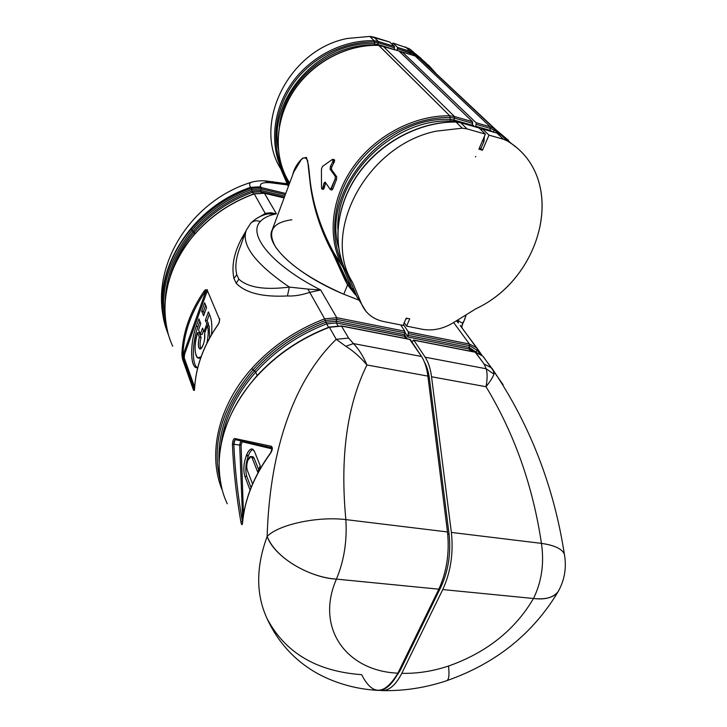 <?xml version="1.0" encoding="UTF-8"?>
<svg xmlns="http://www.w3.org/2000/svg" width="727" height="727" viewBox="0 0 727 727"><rect width="100%" height="100%" fill="white"/><g stroke="black" fill="none" stroke-linecap="round" stroke-linejoin="round"><path stroke-width="1.09" d="M483.991 357.566L486.372 360.965M503.139 384.737L483.773 357.266L503.139 384.737M560.408 549.467C556.309 546.586 549.985 544.559 541.451 543.378C544.323 563.407 541.67 581.773 533.491 598.494L442.752 589.57L401.795 673.329L442.752 589.57L533.491 598.494C514.943 630.027 486.627 652.546 448.541 666.041C432.656 671.275 417.08 673.711 401.795 673.329C395.261 686.034 387.982 691.704 379.957 690.359L381.021 690.532C388.691 691.15 395.615 685.416 401.795 673.329C417.08 673.711 432.656 671.275 448.541 666.041C449.504 675.192 448.841 680.09 446.578 680.736C448.841 680.09 449.504 675.192 448.541 666.041C486.627 652.546 514.943 630.027 533.491 598.494C545.904 599.775 554.156 597.421 558.254 591.424L559.008 590.06L558.254 591.424C553.429 597.63 545.177 599.993 533.491 598.494C541.67 581.773 544.323 563.407 541.451 543.378C554.574 545.305 562.216 548.921 564.37 554.228L564.37 554.238C566.733 567.46 564.697 579.855 558.254 591.424C533.009 633.699 495.887 663.433 446.878 680.636M493.969 374.151L493.388 370.452L492.479 369.034L493.388 370.452L493.969 374.151C493.024 376.968 490.371 381.157 486.027 386.709C490.371 381.157 493.024 376.968 493.969 374.151L486.172 368.771L493.969 374.151M541.451 543.378C532.827 485.79 514.352 433.565 486.027 386.709C487.417 379.058 487.472 373.078 486.172 368.771L484.1 364.027L491.461 367.835L492.479 369.034L491.461 367.835L484.1 364.027L475.476 352.277L482.764 356.076L483.773 357.266L482.764 356.085L475.131 352.068L484.1 364.027L486.172 368.771C487.472 373.078 487.417 379.058 486.027 386.709C514.352 433.565 532.827 485.79 541.451 543.378L451.376 532.428L541.451 543.378M442.752 589.57C450.695 572.167 453.575 553.12 451.376 532.428L431.538 376.768L486.027 386.709L431.538 376.768C430.457 368.534 428.321 362.01 425.159 357.193L486.172 368.771L425.159 357.193L413.881 340.227L475.476 352.277L413.654 340.036L412.136 341.735L413.881 340.227L425.159 357.193C428.321 362.01 430.457 368.534 431.538 376.768L451.376 532.428C453.575 553.12 450.695 572.167 442.752 589.57M399.359 670.158L400.332 670.221L393.934 680.009L400.332 670.221L399.359 670.158M440.089 586.425L441.144 586.535L400.332 670.221L441.144 586.535L440.089 586.425M447.705 533.954L449.068 534.118C451.058 553.093 448.423 570.568 441.144 586.535C448.423 570.568 451.058 553.093 449.068 534.118L447.705 533.954M429.439 378.722L449.068 534.118L429.439 378.722L428.185 378.494L429.439 378.722C428.548 371.906 426.867 366.335 424.395 362.001C426.867 366.335 428.548 371.906 429.439 378.722M470.696 351.196L469.124 349.033L474.876 352.013L469.124 349.033L469.015 347.379L476.667 352.441L469.015 347.379L407.911 335.338L408.41 333.575L469.515 345.661L469.124 349.033L407.974 337.019L407.911 335.338L469.015 347.379L469.515 345.661L477.303 350.359L476.076 351.632L477.303 350.359L479.666 353.695L477.303 350.359L469.515 345.661L408.41 333.575L408.338 331.894L469.415 344.007L469.515 345.661L469.415 344.007L476.648 347.806L477.694 349.051L477.303 350.359L477.648 348.987L481.91 355.267L476.648 347.806L469.415 344.007L408.338 331.894L407.974 337.019L469.124 349.033L470.696 351.196M220.326 480.938C211.103 443.879 221.999 406.829 253.014 369.77L255.686 372.197L257.158 375.541L255.686 372.197C275.088 350.714 298.733 334.611 326.623 323.878C298.733 334.611 275.088 350.714 255.686 372.197L254.486 370.879C274.015 349.242 297.834 333.021 325.932 322.215L328.559 327.323L326.623 323.878L336.319 322.952L404.457 336.328L405.884 338.518L404.403 336.237L405.893 338.518L404.403 336.237L336.319 322.952L326.623 323.878L324.66 318.835L336.774 317.69L336.801 319.407L325.351 320.498L336.801 319.407L336.301 321.225L325.932 322.215L336.301 321.225L336.319 322.952L337.81 325.532L336.319 322.952L336.774 317.69L324.66 318.835L325.351 320.498C296.898 331.43 272.789 347.851 253.014 369.77L251.815 368.453C271.725 346.379 296.007 329.84 324.66 318.835L307.903 289.082L320.68 289.982L309.738 292.372C301.46 295.117 294.026 296.307 287.447 295.953C262.783 297.261 245.708 293.036 236.202 283.285L233.949 278.441C231.377 266.255 233.958 252.905 241.682 238.411L245.971 230.968L241.682 238.411L243.49 237.829L241.682 238.411C233.958 252.905 231.377 266.255 233.949 278.441L236.748 274.715L238.865 279.186L236.748 274.715C234.857 266.773 236.002 257.512 240.183 246.935C236.002 257.512 234.857 266.773 236.748 274.715L233.949 278.441L236.202 283.285L238.865 279.186L236.748 274.715L238.865 279.186L236.202 283.285C245.708 293.036 262.783 297.261 287.447 295.953L289.337 287.092C264.873 290.218 248.052 287.583 238.865 279.186C248.052 287.583 264.873 290.218 289.337 287.092L287.447 295.953C294.026 296.307 301.46 295.117 309.738 292.372L320.68 289.982L307.903 289.082L324.66 318.835C296.007 329.84 271.725 346.379 251.815 368.453C217.682 406.438 207.268 455.12 222.544 490.898C207.268 455.12 217.682 406.438 251.815 368.453L253.014 369.77C272.789 347.851 296.898 331.43 325.351 320.498L325.932 322.215C297.834 333.021 274.015 349.242 254.486 370.879L253.014 369.77C222.017 406.802 211.121 443.833 220.308 480.874M404.975 332.475L407.974 337.019L404.975 332.475M407.247 338.782L404.43 334.493L407.247 338.782M403.449 324.533L408.338 331.894L403.449 324.533M461.536 327.195L462.735 322.888L461.79 327.55L462.735 322.888L464.153 320.68L462.735 322.888C462.208 323.17 460.573 322.252 457.837 320.144L457.792 320.107M466.062 314.855L465.634 316.799L466.062 314.855M464.935 318.899L462.399 324.56M457.692 320.016L458.437 323.006L456.411 320.807L458.437 323.006L457.837 320.144C460.573 322.252 462.208 323.17 462.735 322.888M453.639 322.515L469.415 344.007L453.639 322.515M460.718 326.269L477.648 348.987L460.727 326.269M204.578 333.511L207.459 325.56C208.604 329.985 208.422 335.829 206.922 343.08C208.422 335.829 208.604 329.985 207.459 325.56L204.578 333.511C205.85 338.655 202.242 350.205 199.789 348.896C198.017 347.306 197.871 343.398 199.343 337.174C197.699 345.025 198.189 348.86 200.834 348.678C203.787 345.061 205.032 340 204.578 333.511M197.571 332.575L199.343 337.174L197.571 332.575L199.307 332.893L201.079 337.482L199.343 337.174L201.079 337.482C199.807 342.553 199.743 346.27 200.879 348.642C199.743 346.27 199.807 342.553 201.079 337.482L199.307 332.893L197.571 332.575C194.091 345.807 194.236 354.258 198.008 357.938L201.134 356.648C195.254 363.4 192.873 346.334 197.571 332.575M209.212 325.887L207.459 325.56L209.212 325.887L209.621 337.919L209.212 325.887M199.216 357.957L200.534 358.338L198.598 358.047M202.07 334.584L203.524 330.576L202.07 334.584L200.334 334.266L202.07 334.584M197.944 326.696L199.87 321.325L197.944 326.696C192.092 342.335 191.746 365.299 197.526 367.68C191.746 365.299 192.092 342.335 197.944 326.696L196.226 326.378L197.944 326.696M207.122 320.598L209.394 314.328L207.122 320.598L208.567 324.16L207.122 320.598L205.377 320.271L207.122 320.598M208.022 325.66L208.567 324.16L208.022 325.66M205.15 331.921L203.969 331.703L206.813 323.833L208.567 324.16L206.813 323.833L205.377 320.271L208.395 311.91L210.185 316.263C211.802 320.434 212.239 326.559 211.493 334.638C212.239 326.559 211.802 320.434 210.185 316.263L208.395 311.91L205.377 320.271L206.813 323.833L203.969 331.703L205.15 331.921M197.771 367.644L196.181 367.562C190.056 366.081 190.201 342.462 196.226 326.378L198.907 318.88L200.77 323.606L198.571 329.722L200.334 334.266L202.551 328.113L203.969 331.703L202.551 328.113L200.334 334.266L198.571 329.722L200.77 323.606L198.907 318.88L196.226 326.378C189.547 344.062 190.329 369.907 197.771 367.644M219.1 322.824L217.936 324.851C203.596 345.516 195.808 366.817 194.572 388.754L194.382 390.417L193.555 390.272L194.409 389.399L193.555 390.272L182.641 359.392L183.468 358.547L182.641 359.392L181.95 355.33L183.122 355.312L181.95 355.33L181.923 353.158L182.986 353.558L181.923 353.158C182.995 331.848 190.347 311.247 203.978 291.345L204.914 292.154L206.114 290.973L205.496 292.263L204.914 292.154C191.365 311.919 184.058 332.393 182.986 353.558L183.468 358.547L194.482 389.572L183.468 358.547L184.249 357.938L183.468 358.547L183.558 353.658L183.122 355.312L182.986 353.558L184.576 354.267L184.249 357.938L194.645 387.127L184.249 357.938L184.576 354.267L206.541 292.872L207.795 291.554L206.541 292.872L184.576 354.267L183.558 353.658L205.496 292.263L206.541 292.872L205.496 292.263L183.558 353.658L182.986 353.558C184.058 332.393 191.365 311.919 204.914 292.154L207.05 290.464M206.577 307.466L204.66 302.823L201.697 311.111L203.578 315.8L206.577 307.466L203.578 315.8L201.697 311.111L203.424 311.438L205.65 305.222L203.424 311.438L204.332 313.7L203.424 311.438L201.697 311.111L204.66 302.823L206.577 307.466M259.803 469.469L260.739 467.143L259.803 469.469M246.517 455.12C248.361 450.667 250.297 448.632 252.342 449.032L254.559 451.631L260.221 465.853L257.721 472.105L252.105 457.81L254.105 458.092L258.685 469.687L254.105 458.092L252.105 457.81L251.024 456.529L247.925 460.173C246.644 463.917 246.417 467.225 247.244 470.096L252.551 484.009L247.244 470.096C246.417 467.225 246.644 463.917 247.925 460.173L248.207 459.473C249.679 456.22 250.979 455.665 252.105 457.81L257.721 472.105L260.221 465.853L254.559 451.631C252.224 447.241 249.543 448.414 246.517 455.12L248.498 455.402L246.517 455.12L246.244 455.82L248.225 456.102C245.59 463.753 245.126 470.542 246.817 476.467L251.051 487.644L246.817 476.467L244.826 476.203L246.817 476.467C245.126 470.542 245.59 463.753 248.225 456.102L246.244 455.82L246.517 455.12M252.996 449.368C251.36 450.013 249.861 452.021 248.498 455.402L248.225 456.102L248.498 455.402C249.861 452.021 251.36 450.013 252.996 449.368M251.024 456.529L253.014 456.81L254.105 458.092L252.723 456.774M250.079 490.143L244.826 476.203C243.145 470.269 243.618 463.481 246.244 455.82C243.618 463.481 243.145 470.269 244.826 476.203L250.079 490.143M272.125 448.877L242.236 441.771L242.2 441.253L241.073 444.76L239.683 445.069L240.764 440.925L239.683 445.069L241.073 444.76L243.5 514.734L241.073 444.76L242.236 441.771L272.125 448.877M235.53 439.717C234.476 440.108 233.912 441.607 233.84 444.224C234.866 468.842 237.674 494.378 242.264 520.832L242.645 521.441L242.264 520.832C237.674 494.378 234.866 468.842 233.84 444.224L239.683 445.069L242.7 520.841L239.683 445.069L233.84 444.224L234.985 439.953M241.437 440.58L235.584 439.726L241.437 440.58M270.835 452.812L270.58 453.185C253.987 476.112 244.645 499.358 242.554 522.913L242.554 522.913C242.182 525.557 241.618 525.248 240.882 521.977L242.327 521.432L240.882 521.977C236.248 495.232 233.431 469.424 232.44 444.551L233.84 444.224L232.44 444.551C232.576 440.953 233.358 438.944 234.785 438.508L271.262 446.251C272.879 447.478 272.652 449.786 270.58 453.185C272.652 449.786 272.879 447.478 271.262 446.251L272.116 448.386L270.58 453.185C253.987 476.112 244.645 499.358 242.554 522.913C242.182 525.557 241.618 525.248 240.882 521.977C236.248 495.232 233.431 469.424 232.44 444.551C232.576 440.953 233.358 438.944 234.785 438.508L271.262 446.251L271.916 447.759L235.584 439.726L234.785 438.508L235.584 439.726M265.373 213.456L255.713 219.018L265.273 213.484L265.782 214.42L265.273 213.484L266.064 213.247L270.953 212.747L276.451 213.856L267.645 213.92L265.355 214.574L267.645 213.92L276.451 213.856L270.753 212.738M248.934 226.07L246.189 230.395C241.146 245.09 255.522 263.992 289.337 287.092L307.903 289.082L289.337 287.092C255.522 263.992 241.146 245.09 246.189 230.395L240.183 246.926M264.192 193.182L254.232 193.9C230.223 202.706 210.058 216.537 193.727 235.384L193.891 235.194M194.554 388.663L194.463 389.945M218.091 324.624L217.936 324.678C203.596 345.334 195.799 366.653 194.554 388.627L194.582 388.536M217.936 324.678L219.036 322.743L219.708 318.726L219.145 322.733L219.618 319.571M207.431 290.691L219.554 319.426M205.332 289.828L207.513 289.864L205.332 289.828L206.114 290.973L205.332 289.828L203.978 291.345L205.332 289.828M207.377 290.555L204.914 292.154L203.978 291.345C190.347 311.247 182.995 331.848 181.923 353.158L181.95 355.33M165.983 323.497C159.24 291.254 167.919 260.193 192.019 230.305L194.9 233.84L194.227 232.304C209.976 214.111 229.432 200.77 252.587 192.273C229.432 200.77 209.976 214.111 194.227 232.304L193.264 231.277C209.131 212.947 228.723 199.507 252.051 190.956L252.587 192.273L260.729 191.764L252.587 192.273L253.55 193.991L252.051 190.956L260.748 190.41L261.147 188.893L285.302 194.709L261.147 188.893L261.166 187.539L285.756 193.473L261.166 187.539L260.702 186.739C259.43 183.631 262.483 182.286 269.881 182.686L287.656 184.94L275.36 183.177L272.407 181.577L275.36 183.177L269.881 182.686L264.364 180.859L269.881 182.686C262.483 182.286 259.43 183.631 260.702 186.739L250.542 187.357C249.17 184.812 249.379 183.149 251.151 182.368L252.187 182.041L251.151 182.368C249.379 183.149 249.17 184.812 250.542 187.357L260.702 186.739L261.166 187.539L250.997 188.166L250.542 187.357C186.13 208.967 147.09 280.477 167.337 331.776C147.09 280.477 186.13 208.967 250.542 187.357L250.997 188.166L261.166 187.539L261.147 188.893L251.542 189.483L250.997 188.166L251.542 189.483C227.924 198.135 208.086 211.748 192.019 230.305L191.065 229.278C207.231 210.585 227.206 196.881 250.997 188.166C227.206 196.881 207.231 210.585 191.065 229.278C163.639 261.111 155.642 303.168 168.746 335.629C155.642 303.168 163.639 261.111 191.065 229.278L192.019 230.305C208.086 211.748 227.924 198.135 251.542 189.483L261.147 188.893L260.748 190.41L252.051 190.956L251.542 189.483L252.051 190.956C228.723 199.507 209.131 212.947 193.264 231.277L192.019 230.305C167.937 260.166 159.258 291.209 165.974 323.433M260.729 191.764L261.275 192.7L260.729 191.764L284.293 197.417L260.729 191.764L260.748 190.41L260.729 191.764M329.422 327.286L329.422 327.286C300.451 338.446 275.897 355.167 255.74 377.458L255.74 377.458C220.172 416.898 210.121 467.57 227.269 503.784C210.121 467.57 220.172 416.898 255.74 377.458C275.897 355.167 300.451 338.446 329.422 327.286L341.663 326.105L329.422 327.286L336.21 339.318L348.624 338.082L353.44 343.58L345.798 346.27L336.21 339.318L329.422 327.286M341.372 325.896L348.624 338.082L336.21 339.318L345.798 346.27L353.44 343.58C358.602 348.851 363.1 355.985 366.935 364.981C360.283 357.102 353.24 350.868 345.798 346.27C353.24 350.868 360.283 357.102 366.935 364.981C346.961 405.575 339.936 457.119 345.861 519.605C317.445 516.115 278.486 524.585 267.154 536.426C269.435 457.883 290.055 384.192 336.21 339.318C290.055 384.183 269.435 457.883 267.154 536.426C278.496 524.585 317.445 516.115 345.861 519.605C347.197 541.061 344.053 560.899 336.419 579.11C313.728 578.283 276.542 560.453 267.154 536.426C255.931 566.924 255.877 594.259 266.991 618.432C285.011 652.682 316.572 671.43 361.655 674.665C372.424 695.93 384.501 695.421 397.896 673.157C391.626 685.434 384.61 691.15 376.877 690.323C356.066 689.014 336.619 683.607 318.544 674.102C295.326 661.334 278.141 642.777 266.991 618.432C255.877 594.259 255.931 566.924 267.154 536.426C273.743 556.11 307.712 577.356 336.419 579.11C314.936 628.364 346.824 671.121 397.896 673.157C346.824 671.121 314.936 628.364 336.419 579.11C344.053 560.899 347.197 541.061 345.861 519.605C339.936 457.119 346.961 405.575 366.935 364.981C363.1 355.985 358.602 348.851 353.44 343.58L348.624 338.082L341.372 325.896M242.327 521.432L242.545 522.531M270.571 452.894C253.987 475.812 244.635 499.076 242.527 522.695L242.582 522.54M284.121 197.88L264.383 193.146L254.132 193.782C230.168 202.569 210.021 216.382 193.709 235.212L193.727 235.384C164.893 268.754 157.432 313.128 172.699 346.243C157.432 313.128 164.893 268.754 193.727 235.384C210.058 216.537 230.223 202.706 254.232 193.9L265.273 213.484L254.232 193.9L264.483 193.255L276.451 213.856C269.054 215.237 263.683 217.8 260.339 221.526C256.576 220.145 253.341 220.744 250.633 223.316L250.633 223.316C253.341 220.744 256.576 220.145 260.339 221.526C247.216 234.621 272.225 265.519 320.68 289.982L336.774 317.69L404.821 331.194L404.894 332.875L336.801 319.407L404.894 332.875L404.385 334.647L336.301 321.225L404.385 334.647L404.403 336.237L404.821 331.194L336.774 317.69L320.68 289.982C272.225 265.519 247.216 234.621 260.339 221.526C263.683 217.8 269.054 215.237 276.451 213.856L264.337 193.137M284.093 197.944L264.483 193.255L284.093 197.944M182.223 357.657L193.555 390.272L194.382 390.417L194.572 388.754C195.808 366.817 203.596 345.516 217.936 324.851L219.145 322.733M254.486 370.879C229.459 400.05 217.646 430.302 219.045 461.627C217.646 430.302 229.459 400.05 254.486 370.879M182.813 358.929L182.332 358.229M284.748 196.181L260.748 190.41L284.748 196.181M193.264 231.277C175.589 252.551 166.256 275.424 165.265 299.906C166.256 275.424 175.589 252.551 193.264 231.277M255.686 372.197C236.166 394.561 224.67 418.234 221.199 443.225C224.67 418.234 236.166 394.561 255.686 372.197M194.227 232.304C182.731 245.899 174.716 260.611 170.191 276.433C174.716 260.611 182.731 245.899 194.227 232.304M410.01 339.327L341.663 326.105L410.328 339.536L421.542 356.503L353.44 343.58L421.542 356.503C424.695 361.328 426.804 367.862 427.885 376.104L366.935 364.981L427.885 376.104L447.478 531.955L345.861 519.605L447.478 531.955C449.64 552.674 446.76 571.749 438.826 589.179L336.419 579.11L438.826 589.179L397.896 673.157L438.826 589.179C446.76 571.749 449.64 552.674 447.478 531.955L427.885 376.104C426.804 367.862 424.695 361.328 421.542 356.503L409.728 339.418M400.695 324.951L404.821 331.194L400.695 324.951M291.927 219.754C272.389 222.389 266.954 231.468 275.615 246.989C287.247 263.492 309.966 279.232 343.78 294.226L358.556 299.969L343.78 294.226C296.789 274.715 264.537 244.327 272.134 230.068L293.681 172.199L301.051 159.967C303.586 157.077 305.785 157.277 307.648 160.567L309.811 180.069C312.374 205.023 320.025 229.378 332.757 253.132C320.025 229.378 312.374 205.023 309.811 180.069L307.648 160.567C305.785 157.277 303.586 157.077 301.051 159.967L293.681 172.199M403.067 325.423L406.202 318.144L403.067 325.423L383.711 321.543L403.067 325.423M378.567 45.383L378.84 45.392C346.861 44.202 312.728 62.349 293.972 90.657C275.224 118.992 273.334 154.506 287.765 179.923L289.391 183.722M333.72 252.605C320.053 227.442 312.001 201.788 309.575 175.634L308.448 165.111L306.421 157.386L302.523 158.268C297.443 163.048 294.19 168.519 292.754 174.689C294.19 168.519 297.443 163.048 302.523 158.268L306.421 157.386C307.939 162.021 308.993 168.101 309.575 175.634C312.001 201.788 320.053 227.451 333.72 252.605L332.757 253.132L333.702 252.578L348.896 284.53L347.542 284.929L345.107 280.231L346.479 279.977L345.107 280.231L332.757 253.132L347.542 284.929L348.896 284.53L346.479 279.977L356.757 296.38L346.479 279.977L333.702 252.578L342.917 267.145L333.72 252.605M287.765 179.923L289.682 182.95L287.765 179.923C273.334 154.506 275.224 118.992 293.972 90.657C312.728 62.349 346.861 44.202 378.84 45.392L449.768 115.802C413.708 115.139 374.432 136.176 352.395 168.146C330.349 200.143 327.323 239.556 342.917 267.145L351.886 288.619L353.322 288.819L355.012 292.199L353.322 288.819L351.886 288.619L342.917 267.145C327.323 239.556 330.349 200.143 352.395 168.146C374.432 136.176 413.708 115.139 449.768 115.802L378.676 45.328M334.193 159.622L334.066 162.375L332.675 162.012L332.911 159.295L332.375 159.395L322.434 166.501L332.375 159.395C333.384 159.177 333.484 160.058 332.675 162.012L330.376 166.519L330.094 169.146L335.329 176.47L335.092 179.142L331.476 188.475L332.884 188.82L331.857 190.02L332.884 188.82L336.492 179.496L336.737 176.825L331.485 169.5L331.766 166.874L334.066 162.375C334.883 160.413 334.783 159.54 333.775 159.758M323.324 189.393L325.641 182.813L324.151 188.175L322.761 187.83C322.188 189.465 321.77 189.447 321.498 187.766L321.443 169.091L322.434 166.501L321.443 169.091L321.498 187.766L321.925 189.047L322.761 187.83L324.006 183.122L322.761 187.83L324.151 188.175L323.324 189.393L321.925 189.047M331.476 188.475L330.285 189.52L325.133 182.068L324.006 183.122L325.387 183.468L324.006 183.122L325.133 182.068L330.458 189.674L335.092 179.142L335.329 176.47L336.737 176.825L336.492 179.496L335.092 179.142L336.492 179.496L332.884 188.82L331.476 188.475M332.675 162.012L334.066 162.375L331.766 166.874L330.376 166.519L332.675 162.012M331.766 166.874L331.485 169.5L330.094 169.146L330.376 166.519L331.766 166.874M330.094 169.146L331.485 169.5L336.737 176.825L335.329 176.47L330.094 169.146M279.332 126.371C284.03 82.224 330.212 42.529 374.641 45.265L374.65 45.274C330.212 42.529 284.03 82.224 279.332 126.371M374.369 43.874L374.859 45.274L374.369 43.874C320.371 39.985 268.072 98.436 278.268 148.953C268.072 98.436 320.371 39.985 374.369 43.874L377.895 44.465L377.786 45.301L377.895 44.465L374.369 43.874L374.45 42.157L374.369 43.874M283.012 169.809C270.871 144.473 274.261 110.677 292.881 84.159C311.529 57.678 343.998 41.021 374.45 42.157C343.998 41.021 311.529 57.678 292.881 84.159C274.261 110.677 270.871 144.473 283.012 169.809M284.911 174.326L284.121 174.162C269.772 148.899 271.598 113.657 290.137 85.568C308.684 57.506 342.472 39.549 374.178 40.767L374.45 42.157L374.178 40.767L378.294 41.457L378.34 42.811L374.45 42.157L378.34 42.811L377.895 44.465L393.952 49.436L377.895 44.465L378.294 41.457L374.178 40.767L369.789 36.414L373.878 37.104L378.294 41.457L373.878 37.104L389.808 42.048L394.352 46.419L378.294 41.457L394.352 46.419L394.407 47.773L378.34 42.811L394.407 47.773L393.952 49.409L394.352 46.419L389.808 42.048L369.789 36.414L374.178 40.767C342.472 39.549 308.684 57.506 290.137 85.568C271.598 113.657 269.772 148.899 284.121 174.162L284.911 174.326M288.846 185.176L284.121 174.162L280.695 168.737C252.324 124.163 288.437 49.527 347.415 38.467L369.789 36.414L347.415 38.467C288.437 49.527 252.324 124.163 280.695 168.737L284.121 174.162L288.846 185.176M382.993 46.083L378.84 45.392L382.993 46.083L454.43 116.493L449.768 115.802L454.43 116.493L454.529 118.11L450.122 117.465L449.768 115.802L450.122 117.465C414.881 116.838 376.495 137.121 354.54 168.146C332.593 199.207 328.813 237.747 343.253 265.273C328.813 237.747 332.593 199.207 354.54 168.146C376.495 137.121 414.881 116.838 450.122 117.465L454.529 118.11L453.993 120.01L450.004 119.419L450.122 117.465L450.004 119.419C385.046 115.893 321.752 190.665 338.546 247.307C321.752 190.665 385.046 115.893 450.004 119.419L472.077 125.198L471.95 125.898L472.077 125.198L453.993 120.01L454.43 116.493L382.929 46.037L399.168 51.072L382.993 46.083M288.337 186.539L280.695 168.737L288.337 186.539M355.467 294.817L347.542 284.929L343.78 294.226L347.542 284.929L355.467 294.817M348.896 284.53L352.004 289.028M344.107 267.363L342.917 267.145L344.107 267.363M398.959 50.999L472.495 121.7L454.43 116.493L472.495 121.7L472.614 123.317L454.529 118.11L472.614 123.317L472.077 125.198L472.495 121.7L399.032 50.999M475.485 156.914L475.767 156.423L475.485 156.914M460.409 122.636L456.056 122.054C419.652 121.445 379.921 142.737 357.575 175.025C335.238 207.34 332.103 247.08 347.788 274.851L356.793 296.462L347.788 274.851L352.559 282.394L347.788 274.851C332.103 247.08 335.238 207.34 357.575 175.025C379.921 142.737 419.652 121.445 456.056 122.054L462.236 128.179L435.927 131.196C366.072 145.7 320.861 233.003 352.559 282.394L361.61 304.15L365.981 311.356C370.497 316.627 376.404 320.025 383.711 321.543C373.133 319.226 365.763 313.428 361.61 304.15L356.793 296.462L361.61 304.15L352.559 282.394C320.861 233.003 366.072 145.7 435.927 131.196L462.236 128.179L466.988 128.87L462.236 128.179L456.056 122.054L460.764 122.736L466.988 128.87L485.372 134.104L466.988 128.87L460.764 122.736L478.993 127.961L485.372 134.104L478.902 149.144L482.474 150.235L488.989 135.14L503.484 139.266L507.582 141.093C567.76 177.324 544.06 277.096 475.994 308.721L452.966 322.933C442.807 329.004 432.529 331.103 422.142 329.249L406.575 326.123L409.737 318.789L406.202 318.144L409.737 318.789L406.575 326.123L404.257 322.661L406.575 326.123L422.142 329.249C432.529 331.103 442.807 329.004 452.966 322.933L475.994 308.721C543.46 277.314 567.596 178.824 508.8 141.883L501.021 134.931L515.316 146.709L501.021 134.931L507.582 141.093L503.484 139.266L488.989 135.14L482.474 150.235L480.865 148.626L484.009 141.32L484.4 136.376L484.009 141.32L482.455 140.884L484.009 141.32L480.865 148.626L479.338 148.135L482.474 150.235L478.902 149.144L485.372 134.104L478.993 127.961L460.545 122.627M454.093 121.627L453.993 120.01L454.093 121.627L455.184 121.936L450.358 121.082L450.004 119.419L450.358 121.082C394.152 118.437 335.692 175.48 337.864 228.941C335.692 175.48 394.152 118.437 450.358 121.082L454.093 121.627M394.125 48.782L395.206 49.818L394.125 48.782M472.277 124.471L474.504 126.634L472.277 124.471M480.174 129.097L482.583 128.988L488.989 135.14L482.583 128.988L496.959 133.114L503.484 139.266L496.959 133.114L482.474 128.915L481.538 129.506L480.174 129.097M421.387 58.678L409.128 48.609L392.943 43.02L392.371 44.511L392.943 43.02L409.128 48.609L413.817 53.007L410.201 51.326L405.548 46.928L410.201 51.326L397.515 47.4L392.943 43.02L397.515 47.4L397.115 50.408L409.819 54.289L410.201 51.326L413.817 53.007L409.128 48.609L421.387 58.678M346.525 272.516L353.576 288.746L346.525 272.516M451.258 121.982L450.358 121.082L451.258 121.982M347.77 274.824L356.739 296.316M426.258 63.24L413.817 53.007L413.681 54.252L397.569 48.745L397.515 47.4L410.201 51.326L410.264 52.662L413.681 54.252L413.817 53.007L426.258 63.24M417.562 56.96L413.681 54.252L413.118 55.334L413.681 54.252L417.562 56.96M410.61 54.561L397.124 50.381L397.569 48.745L410.264 52.662L409.819 54.289L410.61 54.561M481.192 130.078L481.538 129.506L481.192 130.078M475.631 126.216L475.513 126.916L475.631 126.216L489.889 130.315L489.771 131.005L489.889 130.315L475.631 126.216L476.167 124.335L475.631 126.216M476.049 122.727L476.167 124.335L490.425 128.443L489.889 130.315L493.269 132.014L489.889 130.315L490.425 128.443L476.167 124.335L476.049 122.727L490.307 126.843L490.425 128.443L494.233 130.151L493.342 131.851L493.851 132.178L493.342 131.851L494.233 130.151L490.425 128.443L490.307 126.843L476.049 122.727L402.358 52.053L476.049 122.727M401.558 52.58L402.358 52.053L415.153 55.988L490.307 126.843L494.333 128.652L494.233 130.151L500.558 134.64L494.233 130.151L494.333 128.652L490.307 126.843L415.153 55.988L402.295 52.008L401.558 52.58M496.596 133.014L501.021 134.931L496.732 133.005M414.935 55.924L418.788 57.687L494.333 128.652L508.609 140.438L494.333 128.652L418.788 57.687L415.008 55.915M405.775 319.135L407.574 318.417L405.748 319.189M418.707 57.624L428.93 65.63L436.627 74.127L428.93 65.63L418.707 57.633M413.654 340.036L475.231 352.086L482.764 356.085L493.388 370.452C530.292 425.577 553.956 486.836 564.37 554.228M382.993 690.595C404.394 691.023 425.586 687.733 446.578 680.736M466.098 314.827L464.153 320.68M460.182 325.378L481.901 355.258M196.181 367.562L197.072 367.708M265.391 214.565L267.645 213.92C261.184 215.365 255.513 218.5 250.633 223.316L246.189 230.395M287.147 183.767L265.873 180.941C257.721 180.196 250.461 182.413 251.151 182.368C189.674 201.106 148.608 268.09 165.147 324.615M221.935 488.626C213.329 451.276 224.598 414.108 255.722 377.131C275.842 354.885 300.342 338.191 329.249 327.068L341.454 325.914L410.11 339.345M242.527 522.749L242.454 523.713M167.855 332.466C159.876 298.961 168.491 266.545 193.709 235.212M285.338 175.252C273.043 149.408 276.605 115.03 295.607 88.067C314.637 61.141 347.697 44.183 378.731 45.328L399.105 51.026M331.857 190.02L330.558 189.702M334.32 159.658L332.921 159.295M478.893 127.888L460.664 122.663L455.884 121.945C420.542 121.373 382.129 141.265 359.529 171.972C336.955 202.715 331.894 241.246 345.116 269.626M356.784 296.443L357.23 297.452M426.231 63.222L410.21 49.327M482.474 128.915L496.85 133.041L501.575 135.286M402.295 52.008L415.09 55.943L419.215 57.969M502.239 135.722L508.8 141.883M508.582 140.411L495.541 129.433L419.888 58.405"/></g></svg>

